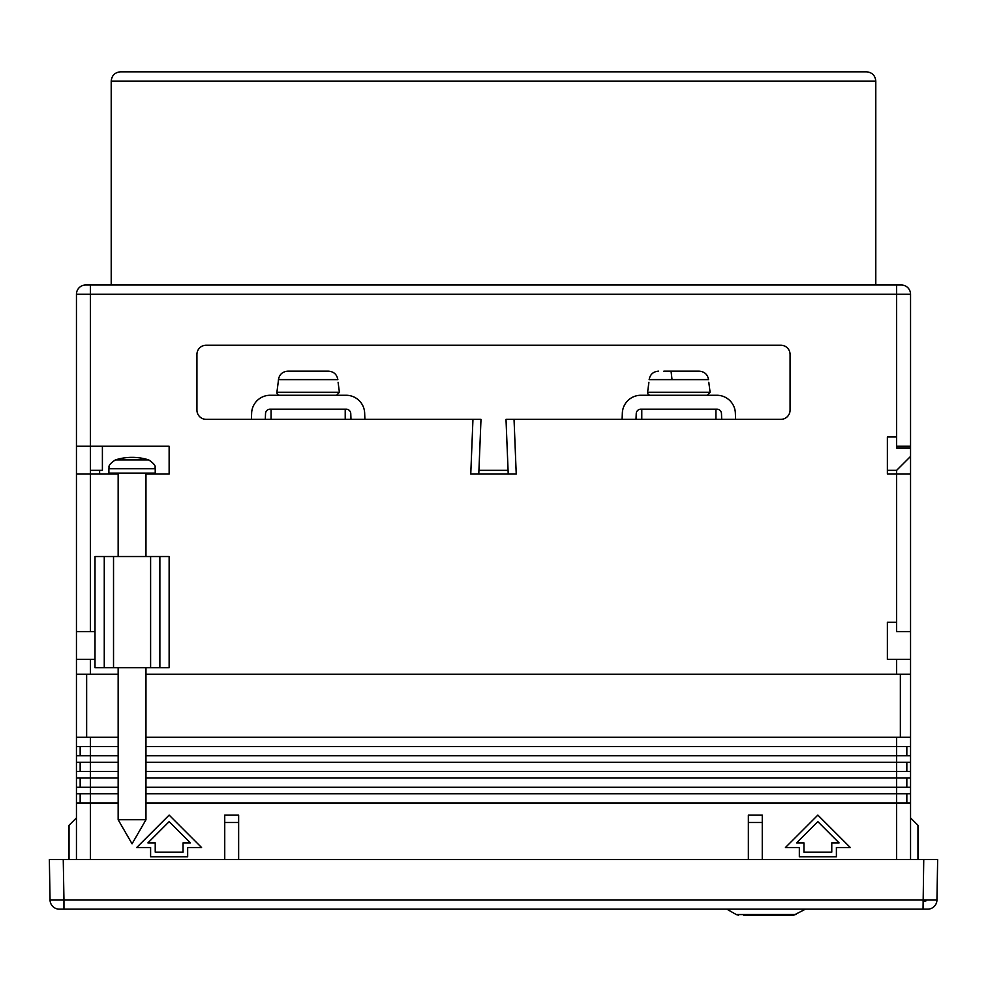<?xml version="1.0" encoding="UTF-8"?>
<svg xmlns="http://www.w3.org/2000/svg" width="987" height="987" viewBox="0 0 987 987"><rect width="100%" height="100%" fill="white"/><g stroke="black" fill="none" stroke-linecap="round" stroke-linejoin="round"><path stroke-width="1.48" d="M910.545 294.249A9.265 9.265 0 0 0 901.279 284.984L85.721 284.984A9.265 9.265 0 0 0 76.455 294.249L910.545 294.249L910.545 446.235L896.64 446.235L896.64 448.086L896.64 436.97L887.375 436.97L887.375 474.044L896.64 474.044L896.64 470.33L910.545 456.426L910.545 448.086L896.64 448.086M102.401 446.235L102.401 470.33L90.36 470.33M896.64 470.33L887.375 470.33M508.071 470.33L478.929 470.33M206.209 345.216A9.265 9.265 0 0 0 196.931 354.481L196.931 410.086A9.265 9.265 0 0 0 206.209 419.364L472.958 419.364L470.762 474.044L516.238 474.044L514.042 419.364L780.791 419.364A9.265 9.265 0 0 0 790.069 410.086L790.069 354.481A9.265 9.265 0 0 0 780.791 345.216L206.209 345.216M866.524 71.829L120.476 71.829C114.862 72.384 111.778 75.468 111.21 81.094L875.79 81.094C875.222 75.468 872.138 72.384 866.524 71.829C872.138 72.384 875.222 75.468 875.79 81.094L875.79 284.984L896.64 284.984L896.64 436.97M120.476 71.829C114.862 72.384 111.778 75.468 111.21 81.094L111.21 284.984M708.802 382.29L710.097 392.246L647.608 392.246A2.776 2.776 0 0 0 650.371 395.269M678.846 395.269L707.334 395.269L710.097 392.246M648.903 382.29L647.608 392.246M658.576 371.174C653.258 371.556 650.112 374.381 649.15 379.625L708.555 379.625C707.593 374.381 704.447 371.556 699.129 371.174L694.071 371.174A8.587 5.651 120.5 0 1 694.823 371.235A8.587 5.885 -121.6 0 0 694.009 371.174L664.522 371.174A8.587 5.577 120.2 0 0 663.745 371.235A8.587 5.33 -119.2 0 1 664.448 371.174L664.522 371.174M683.263 371.174L687.396 371.174M694.009 371.174L699.129 371.174M674.035 371.174L671.419 371.174M671.974 379.082L671.123 371.791M735.599 419.364L735.364 413.084A18.531 18.531 0 0 0 716.833 395.269L640.859 395.269A18.531 18.531 0 0 0 622.341 413.084L622.106 419.364M350.99 419.364L350.767 413.615A4.639 4.639 0 0 0 346.141 409.161L270.167 409.161A4.639 4.639 0 0 0 265.528 413.615L265.306 419.364M364.894 419.364L364.659 413.084A18.531 18.531 0 0 0 346.141 395.269L270.167 395.269A18.531 18.531 0 0 0 251.636 413.084L251.401 419.364M721.694 419.364L721.472 413.615A4.639 4.639 0 0 0 716.833 409.161L640.859 409.161A4.639 4.639 0 0 0 636.233 413.615L636.01 419.364M271.08 419.364L271.08 409.161M345.216 419.364L345.216 409.161M641.784 419.364L641.784 409.161M715.92 419.364L715.92 409.161M145.965 667.73L145.965 819.741L118.156 819.741L118.156 667.73M108.891 468.763L155.23 468.763L155.23 473.106L108.891 473.106L108.891 468.763C109.915 467.344 106.152 466.123 115.38 459.917L148.741 459.917A55.605 55.605 0 0 0 115.38 459.917M116.639 459.917L148.741 459.917C158.105 466.32 154.157 467.332 155.23 468.763M104.264 667.73L94.999 667.73L94.999 556.52L159.869 556.52L159.869 667.73L104.264 667.73L104.264 556.52M159.869 556.52L169.135 556.52L169.135 667.73L159.869 667.73M85.721 284.984A9.265 9.265 0 0 0 76.455 294.249L76.455 659.39L94.999 659.39M743.63 915.171L793.782 915.171L805.478 909.15M63.254 859.566L937.65 859.566L936.947 900.033A9.265 9.265 0 0 1 927.681 909.15L59.319 909.15A9.265 9.265 44.5 0 1 50.053 900.033L49.35 859.566L63.254 859.566L57.221 859.566L63.254 859.566L63.958 900.033L936.947 900.033M923.746 859.566L929.779 859.566L923.746 859.566L923.042 909.15M59.319 909.15A9.265 9.265 44.5 0 1 50.053 900.033L63.958 900.033L63.958 909.15M925.942 900.921L923.042 901.156M910.545 859.566L910.545 803.036L145.965 803.036M118.156 803.036L76.455 803.036L76.455 674.22L118.156 674.22M762.26 815.089L748.356 815.089L748.356 822.504L762.26 822.504L762.26 815.089M224.74 859.566L224.74 815.089L238.644 815.089L238.644 859.566M910.545 803.036L910.545 787.281L145.965 787.281M910.545 793.77L145.965 793.77M118.156 793.77L76.455 793.77M118.156 787.281L76.455 787.281M76.455 859.566L76.455 803.036M910.545 787.281L910.545 771.526L145.965 771.526M910.545 778.015L145.965 778.015M118.156 778.015L76.455 778.015M118.156 771.526L76.455 771.526M910.545 771.526L910.545 755.771L145.965 755.771M910.545 762.26L145.965 762.26M118.156 762.26L76.455 762.26M118.156 755.771L76.455 755.771M910.545 755.771L910.545 737.24L145.965 737.24M910.545 746.505L145.965 746.505M118.156 746.505L76.455 746.505M118.156 737.24L76.455 737.24M80.169 755.771L80.169 746.505M906.831 755.771L906.831 746.505M80.169 771.526L80.169 762.26M906.831 771.526L906.831 762.26M80.169 787.281L80.169 778.015M906.831 787.281L906.831 778.015M80.169 803.036L80.169 793.77M906.831 803.036L906.831 793.77M224.74 822.504L238.644 822.504M187.666 856.79L187.666 847.525L201.57 847.525L169.135 815.089L136.699 847.525L150.604 847.525L150.604 856.79L187.666 856.79M147.89 842.886L155.23 842.886L155.23 852.151L183.039 852.151L183.039 842.886L190.38 842.886L169.135 821.64L147.89 842.886M748.356 859.566L748.356 822.504M762.26 859.566L762.26 822.504M799.334 856.79L799.334 847.525L785.43 847.525L817.865 815.089L850.3 847.525L836.396 847.525L836.396 856.79L799.334 856.79M817.865 821.64L839.11 842.886L831.77 842.886L831.77 852.151L803.961 852.151L803.961 842.886L796.62 842.886L817.865 821.64M900.354 674.22L900.354 737.24M86.646 674.22L86.646 737.24M145.965 674.22L910.545 674.22L910.545 631.581L896.64 631.581L896.64 622.316L887.375 622.316L887.375 659.39L910.545 659.39M896.64 622.316L896.64 474.044L910.545 474.044L910.545 456.426M169.135 474.044L145.965 474.044L169.135 474.044L169.135 446.235L76.455 446.235M76.455 474.044L118.156 474.044L99.625 474.044L99.625 470.33M76.455 659.39L76.455 674.22M76.455 817.865L69.041 825.28L69.041 859.566M910.545 448.086L910.545 446.235M910.545 474.044L910.545 631.581M910.545 737.24L910.545 674.22M910.545 817.865L917.959 825.28L917.959 859.566M90.36 284.984L90.36 631.581L94.999 631.581M90.36 631.581L76.455 631.581M472.958 419.364L480.99 419.364L478.781 474.044M514.042 419.364L506.01 419.364L508.219 474.044M308.154 395.269L336.629 395.269L339.392 392.246L338.097 382.29M323.304 371.174L323.366 371.174A8.587 5.651 120.5 0 1 324.118 371.235A8.587 5.885 -121.6 0 0 323.304 371.174L293.818 371.174A8.587 5.577 120.2 0 0 293.04 371.235A8.587 5.33 -119.2 0 1 293.744 371.174L287.871 371.174C282.553 371.556 279.407 374.381 278.445 379.625L278.198 382.29L278.445 379.625L337.85 379.625C336.888 374.381 333.742 371.556 328.424 371.174L323.366 371.174L328.424 371.174M278.198 382.29L276.903 392.246A2.776 2.776 0 0 0 279.666 395.269M305.057 371.174L293.744 371.174M313.755 371.174L311.324 371.174M310.991 371.174L304.971 371.174M150.604 667.73L150.604 556.52M113.53 667.73L113.53 556.52M738.547 915.171L736.228 914.554L796.102 914.554M90.36 859.566L90.36 737.24M896.64 859.566L896.64 737.24M90.36 659.39L90.36 674.22M896.64 659.39L896.64 674.22M339.392 392.246L276.903 392.246M118.156 473.106L118.156 556.52M145.965 473.106L145.965 556.52M118.156 819.741L132.061 843.811L145.965 819.741M736.228 914.554L726.851 909.15"/></g></svg>
